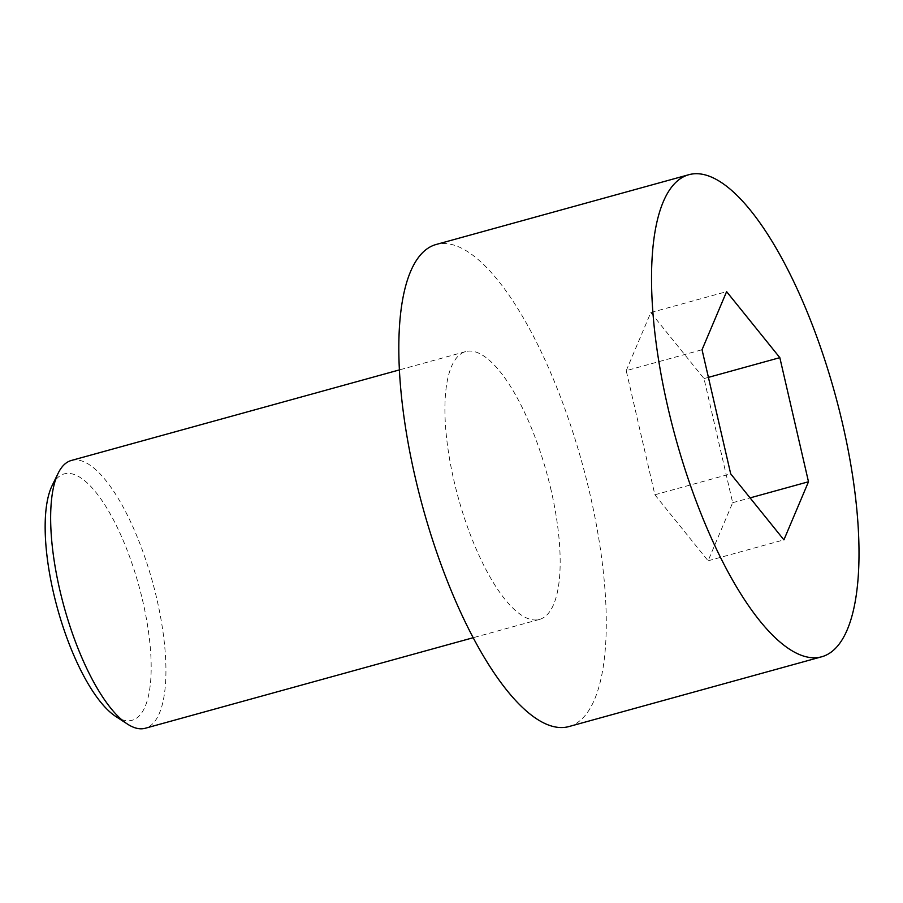 <?xml version="1.0" encoding="UTF-8"?>
<svg xmlns="http://www.w3.org/2000/svg" width="903" height="903" viewBox="0 0 903 903"><rect width="100%" height="100%" fill="white"/><g stroke="black" fill="none" stroke-linecap="round" stroke-linejoin="round"><path stroke-width="0.68" stroke-dasharray="4.51 3.39" d="M569.082 726.52A250.018 82.658 74.6 0 0 590.054 494.426A250.018 82.658 74.6 0 0 436.002 244.521M626.23 370.659L650.792 312.562L704.013 378.583L732.672 502.7L708.099 560.797L654.878 494.776L626.23 370.659L702.037 349.732M650.792 312.562L726.61 291.635M654.878 494.776L730.696 473.849M71.337 460.474A138.904 45.918 -105.4 0 1 156.919 599.31A138.904 45.918 -105.4 0 1 145.259 728.258M551.157 490.476A138.904 45.918 74.6 0 0 465.576 351.628A138.904 45.918 74.6 0 0 458.272 497.745A138.904 45.918 74.6 0 0 539.509 619.413A138.904 45.918 74.6 0 0 551.157 490.476M52.069 485.724A127.786 42.249 -105.4 0 1 138.915 585.912A127.786 42.249 -105.4 0 1 115.776 716.463M708.099 560.797L783.917 539.859M704.013 378.583L708.426 377.364M732.672 502.7L750.077 497.892M465.576 351.628L399.329 369.925M539.509 619.413L473.251 637.699"/><path stroke-width="1.35" d="M842.781 424.658A250.018 82.658 74.6 0 0 688.729 174.742A250.018 82.658 74.6 0 0 675.579 437.752A250.018 82.658 74.6 0 0 821.798 656.752A250.018 82.658 74.6 0 0 842.781 424.658M783.917 539.859L730.696 473.849L702.037 349.732L726.61 291.635L779.831 357.656L808.49 481.762L783.917 539.859M688.729 174.742L436.002 244.521A250.018 82.658 74.6 0 0 422.864 507.52A250.018 82.658 74.6 0 0 569.082 726.52L821.798 656.752M473.251 637.699L145.259 728.258A138.904 45.918 -105.4 0 1 127.413 724.048A138.904 45.918 -105.4 0 1 59.677 589.411A138.904 45.918 -105.4 0 1 58.164 473.24A138.904 45.918 -105.4 0 1 71.337 460.474L399.329 369.925M127.413 724.048L115.776 716.463A127.786 42.249 -105.4 0 1 53.458 592.605A127.786 42.249 -105.4 0 1 52.069 485.724L58.164 473.24M708.426 377.364L779.831 357.656M750.077 497.892L808.49 481.762"/></g></svg>
